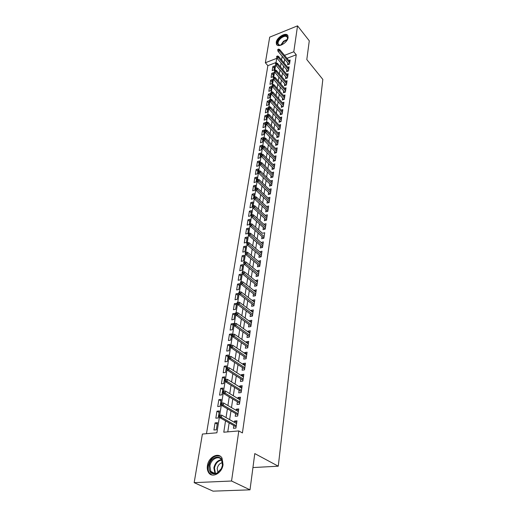 <?xml version="1.0" encoding="UTF-8"?>
<svg xmlns="http://www.w3.org/2000/svg" width="517" height="517" viewBox="0 0 517 517"><rect width="100%" height="100%" fill="white"/><g stroke="black" fill="none" stroke-linecap="round" stroke-linejoin="round"><path stroke-width="0.78" d="M288.079 37.586C287.568 42.788 277.803 48.255 276.427 44.158L276.259 42.304C276.821 37.14 286.496 31.686 287.911 35.796L288.079 37.586M223.047 464.686C222.045 473.339 211.828 478.632 208.467 472.325C207.382 470.451 207.033 468.208 207.433 465.591C208.519 456.996 218.639 451.768 222.026 458.146L223.047 464.686M276.065 62.505L267.871 65.646L265.363 62.744L269.7 37.146L297.54 25.85L309.282 40.811L306.807 59.565L322.834 79.411L278.269 466.192L254.784 453.59L250.002 489.832L213.049 491.15L194.166 482.652L202.405 434.041L216.894 432.8L219.395 417.135M267.871 65.646L206.483 433.692M287.846 63.009L287.581 64.806L289.533 64.069L290.134 59.991L288.796 60.495M286.825 69.86L286.554 71.676L288.518 70.939L289.126 66.809L287.769 67.32M285.791 76.794L285.52 78.623L287.491 77.899L288.111 73.718L286.722 74.228M284.744 83.819L284.473 85.667L286.457 84.95L287.077 80.71L285.668 81.227M283.684 90.934L283.413 92.795L285.403 92.084L286.037 87.793L284.596 88.31M282.612 98.14L282.334 100.014L284.344 99.316L284.983 94.966L283.51 95.483M281.526 105.436L281.248 107.329L283.264 106.638L283.911 102.23L282.411 102.754M280.427 112.829L280.143 114.742L282.172 114.057L282.825 109.591L281.293 110.115M279.309 120.319L279.025 122.251L281.061 121.573L281.726 117.049L280.162 117.579M278.178 127.906L277.887 129.857L279.943 129.185L280.615 124.603L279.018 125.133M277.034 135.596L276.744 137.567L278.805 136.902L279.49 132.262L277.855 132.791M275.878 143.383L275.58 145.374L277.655 144.721L278.346 140.017L276.673 140.553M274.701 151.281L274.398 153.29L276.485 152.644L277.19 147.881L275.477 148.418M273.506 159.288L273.202 161.317L275.303 160.684L276.013 155.85L274.262 156.386M272.297 167.398L271.994 169.453L274.107 168.826L274.824 163.921L273.028 164.464M271.076 175.625L270.766 177.693L272.892 177.079L273.622 172.109L271.78 172.652M269.829 183.962L269.519 186.055L271.658 185.448L272.401 180.414L270.507 180.956M268.575 192.414L268.258 194.528L270.404 193.933L271.16 188.828L269.221 189.371M267.295 200.99L266.979 203.123L269.137 202.541L269.9 197.365L267.916 197.908M266.003 209.682L265.68 211.841L267.858 211.266L268.627 206.018L266.585 206.561M264.685 218.497L264.361 220.681L266.552 220.119L267.334 214.794L265.234 215.343M265.699 225.897L253.459 214.878L253.194 216.513L251.598 216.933L265.208 229.102L266.022 223.693L263.864 224.242M262.003 236.515L261.673 238.744L263.89 238.208L264.698 232.728L262.487 233.283M260.633 245.724L260.297 247.973L262.526 247.449L263.347 241.885L261.117 242.486M259.243 255.062L258.901 257.337L261.143 256.826L261.977 251.184L259.728 251.824M257.828 264.536L257.485 266.837L259.747 266.345L260.587 260.613L258.313 261.292M256.4 274.152L256.051 276.479L258.319 276L259.179 270.191L256.884 270.908M254.946 283.917L254.597 286.269L256.878 285.804L257.75 279.904L255.43 280.666M253.466 293.824L253.117 296.202L255.411 295.756L256.296 289.766L253.95 290.573M251.973 303.886L251.611 306.29L253.925 305.857L254.823 299.776L252.516 300.222L252.458 300.629M250.448 314.097L250.086 316.533L252.412 316.113L253.324 309.942L251.003 310.368L250.932 310.846M248.903 324.469L248.535 326.931L250.881 326.531L251.805 320.262L249.472 320.676L249.388 321.212M247.339 335.003L246.964 337.491L249.323 337.11L250.26 330.744L247.914 331.138L247.824 331.746M245.743 345.699L245.368 348.219L247.74 347.857L248.696 341.388L246.331 341.763L246.228 342.441M244.127 356.568L243.746 359.115L246.131 358.772L247.1 352.2L244.722 352.555L244.612 353.305M242.479 367.606L242.098 370.185L244.502 369.862L245.485 363.186L243.087 363.522L242.964 364.343M240.812 378.819L240.418 381.436L242.841 381.126L243.843 374.347L241.426 374.663L241.297 375.562M239.112 390.219L238.718 392.862L241.155 392.577L242.169 385.688L239.746 385.986L239.597 386.962M237.387 401.806L236.986 404.481L239.442 404.216L240.476 397.211L238.027 397.489L237.872 398.542M235.636 413.574L235.229 416.288L237.697 416.049L238.751 408.928L236.288 409.18L236.12 410.324M217.237 424.089L215.066 422.9L213.915 430.015L216.319 429.801L217.463 422.673L215.066 422.9M219.111 412.411L216.966 411.189L215.828 418.195L218.219 417.956L219.344 410.944L216.966 411.189M220.953 400.914L218.833 399.673L217.715 406.562L220.093 406.304L221.198 399.402L218.833 399.673M222.769 389.605L220.669 388.332L219.57 395.117L221.929 394.839L223.021 388.047L220.669 388.332M224.559 378.47L222.478 377.177L221.399 383.847L223.745 383.549L224.817 376.867L222.478 377.177M226.317 367.509L224.262 366.191L223.195 372.763L225.528 372.44L226.582 365.862L224.262 366.191M228.049 356.717L226.013 355.373L224.966 361.842L227.28 361.506L228.32 355.03L226.013 355.373M229.755 346.086L227.738 344.729L226.711 351.095L229.012 350.739L230.033 344.361L227.738 344.729M231.435 335.623L229.445 334.24L228.424 340.516L230.711 340.141L231.719 333.859L229.445 334.24M233.089 325.316L231.118 323.913L230.117 330.092L232.385 329.704L233.38 323.513L231.118 323.913M234.718 315.163L232.766 313.741L231.778 319.829L234.039 319.422L235.015 313.328L232.766 313.741M236.327 305.159L234.388 303.725L233.419 309.715L235.662 309.295L236.624 303.292L234.388 303.725M237.91 295.304L235.991 293.85L235.035 299.757L237.264 299.317L238.214 293.404L235.991 293.85M239.468 285.597L237.568 284.124L236.624 289.94L238.841 289.488L239.778 283.659L237.568 284.124M241 276.026L239.119 274.54L238.195 280.272L240.399 279.807L241.316 274.062L239.119 274.54M242.518 266.598L240.651 265.092L239.739 270.74L241.93 270.262L242.835 264.601L240.651 265.092M244.011 257.298L242.163 255.779L241.258 261.35L243.436 260.852L244.334 255.275L242.163 255.779M245.478 248.134L243.649 246.603L242.764 252.096L244.922 251.585L245.808 246.086L243.649 246.603M246.932 239.1L245.116 237.555L244.244 242.971L246.389 242.447L247.262 237.025L245.116 237.555M248.36 230.194L246.564 228.637L245.698 233.968L247.837 233.438L248.696 228.094L246.564 228.637M249.769 221.412L247.992 219.841L247.139 225.102L249.265 224.552L250.112 219.286L247.992 219.841M251.159 212.752L249.394 211.162L248.554 216.352L250.667 215.796L251.501 210.6L249.394 211.162M252.529 204.209L250.784 202.612L249.957 207.731L252.057 207.162L252.878 202.037L250.784 202.612M253.879 195.781L252.154 194.172L251.333 199.219L253.42 198.644L254.235 193.591L252.154 194.172M255.217 187.471L253.498 185.849L252.697 190.831L254.771 190.243L255.572 185.254L253.498 185.849M256.535 179.27L254.829 177.641L254.034 182.553L256.102 181.952L256.891 177.034L254.829 177.641M257.828 171.179L256.148 169.544L255.359 174.391L257.414 173.777L258.196 168.923L256.148 169.544M259.114 163.198L257.44 161.55L256.665 166.332L258.707 165.711L259.476 160.923L257.44 161.55M260.374 155.32L258.72 153.665L257.957 158.383L259.986 157.756L260.742 153.032L258.72 153.665M261.621 147.552L259.98 145.878L259.224 150.537L261.247 149.898L261.996 145.238L259.98 145.878M262.856 139.874L261.227 138.201L260.484 142.795L262.494 142.149L263.231 137.548L261.227 138.201M264.071 132.3L262.455 130.62L261.718 135.157L263.722 134.504L264.445 129.961L262.455 130.62M265.273 124.83L263.67 123.136L262.946 127.615L264.93 126.949L265.648 122.471L263.67 123.136M266.455 117.449L264.866 115.75L264.148 120.17L266.126 119.498L266.837 115.071L264.866 115.75M267.625 110.16L266.048 108.454L265.344 112.822L267.308 112.144L268.006 107.769L266.048 108.454M268.782 102.967L267.218 101.254L266.52 105.565L268.472 104.88L269.163 100.563L267.218 101.254M269.919 95.865L268.368 94.139L267.683 98.398L269.622 97.707L270.307 93.448L268.368 94.139M271.044 88.846L269.512 87.121L268.827 91.322L270.759 90.624L271.438 86.417L269.512 87.121M272.162 81.919L270.637 80.187L269.958 84.336L271.884 83.631L272.549 79.476L270.637 80.187M273.26 75.075L271.742 73.336L271.082 77.434L272.995 76.723L273.655 72.619L271.742 73.336M274.088 69.898L274.74 65.846L272.84 66.57L272.188 70.622L274.088 69.898M225.535 420.877L223.777 432.212L238.809 430.926L242.415 432.942L296.241 54.776L286.987 58.324M284.667 59.209L284.027 62.88M283.555 65.995L282.973 69.821M282.495 72.942L281.901 76.846M281.422 79.98L280.815 83.967M280.337 87.108L279.716 91.179M279.238 94.327L278.598 98.489M278.12 101.636L277.474 105.888M276.989 109.042L276.33 113.385M275.845 116.551L275.173 120.984M274.689 124.158L273.997 128.688M273.512 131.861L272.808 136.488M272.323 139.674L271.599 144.398M271.115 147.591L270.378 152.418M269.893 155.617L269.137 160.548M268.653 163.747L267.884 168.788M267.392 171.993L266.61 177.144M266.119 180.355L265.318 185.616M264.827 188.834L264.006 194.211M263.515 197.429L262.681 202.922M262.19 206.154L261.331 211.763M260.839 214.994L259.967 220.733M259.469 223.971L258.578 229.832M258.086 233.07L257.169 239.061M256.678 242.305L255.741 248.431M255.249 251.682L254.293 257.938M253.795 261.188L252.819 267.586M252.328 270.843L251.327 277.383M250.829 280.641L249.814 287.323M249.317 290.586L248.276 297.424M247.779 300.687L246.712 307.673M246.215 310.943L245.123 318.084M244.625 321.354L243.513 328.663M243.009 331.933L241.872 339.404M241.374 342.674L240.211 350.319M239.714 353.589L238.518 361.402M238.02 364.679L236.799 372.673M236.301 375.949L235.054 384.125M234.556 387.401L233.283 395.77M232.779 399.04L231.474 407.603M230.976 410.873L229.645 419.636M229.141 422.906L227.777 431.869M233.852 425.549L233.438 428.296L235.926 428.076L236.993 420.832L234.518 421.064L234.337 422.292M265.227 229.096L263.03 229.645L263.353 227.441M252.942 467.562L278.269 466.192M250.002 489.832L231.545 481.017L194.166 482.652M297.54 25.85L293.785 51.771L284.512 55.351M296.241 54.776L293.785 51.771M238.809 430.926L231.545 481.017M282.185 56.25L281.539 59.92M281.054 63.042L280.46 66.867M279.975 69.995L279.367 73.905M278.883 77.046L278.262 81.04M277.771 84.181L277.138 88.258M276.653 91.412L276.007 95.574M275.516 98.734L274.857 102.993M274.365 106.153L273.687 110.502M273.196 113.669L272.511 118.115M272.013 121.288L271.315 125.825M270.818 129.011L270.1 133.644M269.603 136.837L268.872 141.568M268.375 144.766L267.625 149.6M267.127 152.806L266.358 157.75M265.861 160.955L265.079 166.002M264.581 169.221L263.78 174.378M263.282 177.596L262.462 182.869M261.964 186.094L261.124 191.484M260.626 194.709L259.773 200.215M259.269 203.452L258.397 209.075M257.893 212.319L257.001 218.064M256.497 221.308L255.585 227.189M255.081 230.433L254.151 236.443M253.647 239.694L252.697 245.833M252.186 249.091L251.217 255.366M250.706 258.629L249.711 265.04M249.207 268.31L248.192 274.863M247.682 278.133L246.641 284.835M246.137 288.111L245.071 294.961M244.56 298.238L243.475 305.243M242.964 308.526L241.853 315.687M241.349 318.97L240.211 326.298M239.701 329.581L238.537 337.078M238.027 340.36L236.838 348.025M236.327 351.314L235.112 359.153M234.602 362.436L233.361 370.463M232.85 373.746L231.577 381.953M231.067 385.243L229.761 393.637M229.251 396.927L227.919 405.515M227.409 408.805L226.045 417.594M275.962 63.126L276.724 58.356L265.363 62.744M219.706 415.19L221.341 404.979M221.651 403.047L223.247 393.023M223.557 391.104L225.128 381.268M225.431 379.355L226.976 369.707M227.28 367.807L228.792 358.326M229.096 356.439L230.582 347.133M230.879 345.259L232.34 336.121M232.637 334.253L234.072 325.283M234.369 323.429L235.778 314.614M236.075 312.772L237.458 304.112M237.749 302.277L239.106 293.772M239.397 291.95L240.735 283.594M241.025 281.778L242.337 273.571M242.628 271.768L243.914 263.696M244.198 261.906L245.465 253.976M245.756 252.186L246.997 244.392M247.281 242.622L248.509 234.957M248.787 233.193L249.995 225.658M250.273 223.9L251.456 216.494M251.734 214.749L252.897 207.466M253.175 205.727L254.319 198.567M254.597 196.835L255.721 189.791M255.999 188.072L257.104 181.144M257.382 179.431L258.468 172.613M258.739 170.914L259.812 164.206M260.083 162.519L261.137 155.914M261.408 154.234L262.442 147.739M262.714 146.065L263.735 139.674M264 138.007L265.001 131.719M265.266 130.064L266.255 123.873M266.52 122.225L267.496 116.125M267.754 114.49L268.717 108.486M268.976 106.857L269.919 100.951M270.178 99.329L271.108 93.512M271.367 91.897L272.285 86.171M272.537 84.562L273.441 78.92M273.693 77.324L274.585 71.773M274.837 70.183L275.71 64.709M284.583 59.242L282.101 56.282M236.773 422.35L234.518 421.064M274.34 68.315L272.84 66.57M238.518 410.492L236.288 409.18M240.237 398.827L238.027 397.489M241.924 387.349L239.746 385.986M243.591 376.053L241.426 374.663M245.226 364.937L243.087 363.522M246.835 353.996L244.722 352.555M248.425 343.23L246.331 341.763M249.982 332.625L247.914 331.138M251.52 322.181L249.472 320.676M253.039 311.893L251.003 310.368M254.526 301.766L252.516 300.222M255.999 291.788L254.002 290.224M257.447 281.965L255.469 280.382M258.868 272.278L256.917 270.682M260.277 262.739L258.338 261.117M261.66 253.336L259.741 251.701M263.024 244.069L261.124 242.421M250.642 224.695L250.784 223.771L249.892 223.997L249.743 224.921L250.642 224.695L251.747 225.683L252.005 224.023L262.487 233.27M220.087 416.359L220.281 415.132L219.279 415.235L219.085 416.456L220.087 416.359L221.386 417.355L221.735 415.151L236.592 423.572M236.269 425.743L221.386 417.355L219.583 417.536L236.114 426.816M219.085 416.456L219.583 417.536M221.735 415.151L220.281 415.132M222.581 465.041L221.425 468.661L216.894 473.391C211.453 474.936 208.849 472.415 209.075 465.823C210.477 454.966 224.54 453.991 222.581 465.041M209.947 465.979L210.787 471.349C212.332 473.611 214.465 474.154 217.192 472.984L221.379 468.602L222.452 465.261L221.631 460.014C218.917 454.908 210.807 459.096 209.947 465.979M222.51 462.696C219.77 463.18 218.006 465.126 217.211 468.538L217.961 472.544M220.378 456.311C214.549 454.76 210.451 457.952 208.086 465.882C207.692 468.48 208.041 470.709 209.12 472.564L211.75 474.91M281.804 44.856L279.096 45.218C276.485 43.835 276.983 41.315 280.589 37.663C285.449 34.587 287.749 35.072 287.491 39.111L286.896 40.442M287.426 39.311L287.394 37.398C286.166 35.686 284.027 35.944 280.97 38.168C278.618 40.313 277.687 42.284 278.198 44.087L279.594 45.16L280.634 45.199M287.853 35.673C286.056 34.284 283.536 34.813 280.298 37.256C277.377 39.919 276.227 42.368 276.86 44.604L277.093 45.018M222.026 404.184L222.22 402.982L221.224 403.092L221.03 404.294L222.026 404.184L223.312 405.186L223.654 403.021L238.35 411.629M238.033 413.762L223.312 405.186L221.522 405.38L237.872 414.88M221.03 404.294L221.522 405.38M223.654 403.021L222.22 402.982M223.932 392.222L224.126 391.033L223.137 391.156L222.943 392.338L223.932 392.222L225.205 393.217L225.548 391.085L240.082 399.88M239.772 401.98L225.205 393.217L223.428 393.431L239.604 403.131M222.943 392.338L223.428 393.431M225.548 391.085L224.126 391.033M225.813 380.447L226 379.284L225.018 379.413L224.83 380.577L225.813 380.447L227.073 381.449L227.402 379.355L241.782 388.325M241.478 390.387L227.073 381.449L225.302 381.675L241.303 391.576M224.83 380.577L225.302 381.675M227.402 379.355L226 379.284M227.654 368.873L227.842 367.723L226.866 367.865L226.679 369.009L227.654 368.873L228.908 369.875L229.231 367.807L243.455 376.951M243.158 378.987L228.908 369.875L227.15 370.114L242.977 380.202M226.679 369.009L227.15 370.114M229.231 367.807L227.842 367.723M229.47 357.486L229.651 356.355L228.682 356.497L228.501 357.628L229.47 357.486L230.711 358.488L231.034 356.452L245.103 365.758M244.812 367.761L230.711 358.488L228.966 358.74L244.625 369.009M228.501 357.628L228.966 358.74M231.034 356.452L229.651 356.355M231.261 346.28L231.435 345.169L230.472 345.324L230.298 346.429L231.261 346.28L232.482 347.282L232.799 345.285L246.725 354.746M246.435 356.711L232.482 347.282L230.75 347.553L246.247 357.997M230.298 346.429L230.75 347.553M232.799 345.285L231.435 345.169M233.018 335.255L233.186 334.163L232.23 334.325L232.055 335.417L233.018 335.255L234.233 336.257L234.544 334.292L248.322 343.902M248.037 345.841L234.233 336.257L232.508 336.541L247.843 347.153M232.055 335.417L232.508 336.541M234.544 334.292L233.186 334.163M234.744 324.405L234.918 323.332L233.968 323.5L233.794 324.573L234.744 324.405L235.952 325.406L236.256 323.468L249.898 333.226M249.614 335.139L235.952 325.406L234.24 325.704L249.414 336.477M233.794 324.573L234.24 325.704M236.256 323.468L234.918 323.332M236.45 313.729L236.618 312.669L235.674 312.843L235.5 313.903L236.45 313.729L237.639 314.724L237.943 312.824L251.443 322.718M251.165 324.598L237.639 314.724L235.939 315.04L250.965 325.969M235.5 313.903L235.939 315.04M237.943 312.824L236.618 312.669M238.124 303.214L238.285 302.174L237.348 302.355L237.187 303.395L238.124 303.214L239.306 304.216L239.604 302.342L252.968 312.371M252.697 314.22L239.306 304.216L237.62 304.539L252.49 315.616M237.187 303.395L237.62 304.539M239.604 302.342L238.285 302.174M239.772 292.868L239.933 291.84L239.003 292.027L238.841 293.055L239.772 292.868L240.948 293.863L241.239 292.021L254.467 302.18M254.196 304.002L240.948 293.863L239.268 294.199L253.989 305.424M238.841 293.055L239.268 294.199M241.239 292.021L239.933 291.84M241.394 282.676L241.555 281.668L240.631 281.862L240.47 282.87L241.394 282.676L242.557 283.671L242.848 281.855L255.947 292.137M255.682 293.934L242.557 283.671L240.89 284.02L255.469 295.381M240.47 282.87L240.89 284.02M242.848 281.855L241.555 281.668M242.996 272.646L243.152 271.651L242.234 271.852L242.072 272.847L242.996 272.646L244.147 273.642L244.431 271.852L257.401 282.25M257.143 284.02L244.147 273.642L242.492 273.997L256.923 285.494M242.072 272.847L242.492 273.997M244.431 271.852L243.152 271.651M244.573 262.765L244.728 261.783L243.811 261.99L243.656 262.972L244.573 262.765L245.711 263.76L245.995 261.996L258.836 272.511M258.578 274.249L245.711 263.76L244.069 264.129L258.358 275.748M243.656 262.972L244.069 264.129M245.995 261.996L244.728 261.783M246.124 253.033L246.273 252.063L245.368 252.277L245.213 253.246L246.124 253.033L247.255 254.021L247.533 252.29L260.251 262.914M259.999 264.626L247.255 254.021L245.62 254.403L259.773 266.145M245.213 253.246L245.62 254.403M247.533 252.29L246.273 252.063M247.649 243.442L247.805 242.492L246.9 242.712L246.745 243.662L247.649 243.442L248.774 244.438L249.045 242.725L261.641 253.453M261.395 255.146L248.774 244.438L247.145 244.825L261.169 256.69M246.745 243.662L247.145 244.825M249.045 242.725L247.805 242.492M249.155 234.001L249.304 233.064L248.406 233.283L248.257 234.22L249.155 234.001L250.273 234.989L250.538 233.303L263.017 244.134M262.772 245.801L250.273 234.989L248.651 235.39L262.539 247.365M248.257 234.22L248.651 235.39M250.538 233.303L249.304 233.064M264.122 236.592L251.747 225.683L250.138 226.091L263.89 238.175M249.743 224.921L250.138 226.091M252.005 224.023L250.784 223.771M252.102 215.524L252.244 214.613L251.359 214.846L251.21 215.757L252.102 215.524L265.46 227.512M251.21 215.757L251.598 216.933M253.459 214.878L252.244 214.613M253.543 206.49L253.685 205.592L252.8 205.831L252.658 206.722L253.543 206.49L254.629 207.472L254.887 205.863L267.018 216.972M266.778 218.568L254.629 207.472L253.039 207.899L266.488 220.139M252.658 206.722L253.039 207.899M254.887 205.863L253.685 205.592M254.959 197.578L255.101 196.699L254.228 196.938L254.086 197.824L254.959 197.578L256.038 198.567L256.29 196.977L268.31 208.17M268.077 209.747L256.038 198.567L254.461 199L267.748 211.298M254.086 197.824L254.461 199M256.29 196.977L255.101 196.699M256.361 188.802L256.497 187.93L255.631 188.182L255.488 189.048L256.361 188.802L257.434 189.784L257.679 188.22L269.59 199.491M269.357 201.048L257.434 189.784L255.863 190.23L268.989 202.58M255.488 189.048L255.863 190.23M257.679 188.22L256.497 187.93M257.737 180.149L257.873 179.289L257.014 179.541L256.871 180.401L257.737 180.149L258.804 181.131L259.049 179.58L270.85 190.935M270.624 192.466L258.804 181.131L257.246 181.583L270.217 193.985M256.871 180.401L257.246 181.583M259.049 179.58L257.873 179.289M259.101 171.612L259.237 170.765L258.371 171.024L258.242 171.87L259.101 171.612L260.154 172.594L260.394 171.069L272.091 182.501M271.871 184.013L260.154 172.594L258.603 173.053L271.425 185.513M258.242 171.87L258.603 173.053M260.394 171.069L259.237 170.765M260.439 163.204L260.574 162.364L259.715 162.629L259.586 163.462L260.439 163.204L261.486 164.18L261.725 162.674L273.319 174.177M273.099 175.67L261.486 164.18L259.948 164.645L272.627 177.157M259.586 163.462L259.948 164.645M261.725 162.674L260.574 162.364M261.764 154.906L261.893 154.079L261.046 154.344L260.911 155.171L261.764 154.906L262.798 155.882L263.037 154.402L274.527 165.97M274.307 167.437L262.798 155.882L261.272 156.354L273.81 168.91M260.911 155.171L261.272 156.354M263.037 154.402L261.893 154.079M263.069 146.725L263.198 145.91L262.352 146.182L262.222 146.99L263.069 146.725L264.097 147.7L264.329 146.24L275.716 157.872M275.503 159.32L264.097 147.7L262.578 148.179L274.979 160.781M262.222 146.99L262.578 148.179M264.329 146.24L263.198 145.91M264.355 138.653L264.478 137.852L263.638 138.123L263.515 138.924L264.355 138.653L265.376 139.629L265.602 138.188L276.892 149.885M276.685 151.313L265.376 139.629L263.864 140.113L276.13 152.761M263.515 138.924L263.864 140.113M265.602 138.188L264.478 137.852M265.622 130.691L265.751 129.903L264.911 130.181L264.788 130.969L265.622 130.691L266.636 131.667L266.862 130.245L278.056 142.007M277.849 143.416L266.636 131.667L265.131 132.158L277.267 144.844M264.788 130.969L265.131 132.158M266.862 130.245L265.751 129.903M266.875 122.839L266.998 122.064L266.165 122.342L266.042 123.124L266.875 122.839L267.884 123.809L268.103 122.406L279.199 134.226M278.993 135.622L267.884 123.809L266.384 124.313L278.392 137.037M266.042 123.124L266.384 124.313M268.103 122.406L266.998 122.064M268.11 115.097L268.233 114.328L267.405 114.612L267.283 115.381L268.11 115.097L269.105 116.06L269.325 114.677L280.33 126.555M280.13 127.925L269.105 116.06L267.619 116.571L279.503 129.328M267.283 115.381L267.619 116.571M269.325 114.677L268.233 114.328M269.325 107.452L269.447 106.696L268.627 106.98L268.504 107.736L269.325 107.452L270.32 108.415L270.533 107.051L281.442 118.981M281.248 120.332L270.32 108.415L268.84 108.932L280.602 121.721M268.504 107.736L268.84 108.932M270.533 107.051L269.447 106.696M270.527 99.91L270.649 99.161L269.829 99.451L269.712 100.201L270.527 99.91L271.515 100.873L271.729 99.529L282.547 111.504M282.347 112.842L271.515 100.873L270.042 101.39L281.687 114.218M269.712 100.201L270.042 101.39M271.729 99.529L270.649 99.161M271.716 92.472L271.832 91.729L271.018 92.026L270.902 92.763L271.716 92.472L272.692 93.428L272.905 92.097L283.633 104.124M283.439 105.449L272.692 93.428L271.231 93.952L282.76 106.812M270.902 92.763L271.231 93.952M272.905 92.097L271.832 91.729M272.886 85.124L273.002 84.394L272.194 84.691L272.078 85.421L272.886 85.124L273.855 86.08L274.062 84.769L284.705 96.841M284.512 98.146L273.855 86.08L272.401 86.61L283.82 99.497M272.078 85.421L272.401 86.61M274.062 84.769L273.002 84.394M274.042 77.873L274.159 77.156L273.351 77.453L273.235 78.17L274.042 77.873L275.005 78.83L275.212 77.537L285.765 89.648M285.571 90.94L275.005 78.83L273.558 79.366L284.867 92.278M273.235 78.17L273.558 79.366M275.212 77.537L274.159 77.156M275.18 70.719L275.296 70.008L274.495 70.312L274.385 71.016L275.18 70.719L276.136 71.676L276.343 70.396L286.806 82.552M286.625 83.819L276.136 71.676L274.701 72.212L285.895 85.15M274.385 71.016L274.701 72.212M276.343 70.396L275.296 70.008M276.311 63.656L276.421 62.951L275.626 63.255L275.516 63.959L276.311 63.656L277.261 64.606L277.461 63.345L287.84 75.54M287.659 76.794L277.261 64.606L275.826 65.148L286.916 78.112M275.516 63.959L275.826 65.148M277.461 63.345L276.421 62.951M277.422 56.683L277.532 55.991L276.737 56.295L276.627 56.986L277.422 56.683L278.366 57.633L278.56 56.385L288.861 68.619M288.68 69.853L278.366 57.633L276.938 58.182L287.924 71.165M276.627 56.986L276.938 58.182M278.56 56.385L277.532 55.991M278.514 49.794L278.624 49.109L277.842 49.419L277.732 50.104L278.514 49.794L279.451 50.744L279.652 49.509L289.869 61.781M289.688 63.003L279.451 50.744L278.036 51.299L288.925 64.302M277.732 50.104L278.036 51.299M279.652 49.509L278.624 49.109M210.787 471.349L214.988 473.591L213.87 467.879C215.02 463.038 217.528 460.298 221.412 459.671M221.69 460.111C217.954 460.744 215.544 463.387 214.445 468.047L215.479 473.54M280.718 45.186L283.503 41.25L287.4 39.389M287.187 39.887L283.801 41.631L281.229 45.057M217.192 472.984L216.894 473.391M279.594 45.16L279.096 45.218M278.825 44.85L278.198 44.087"/></g></svg>
